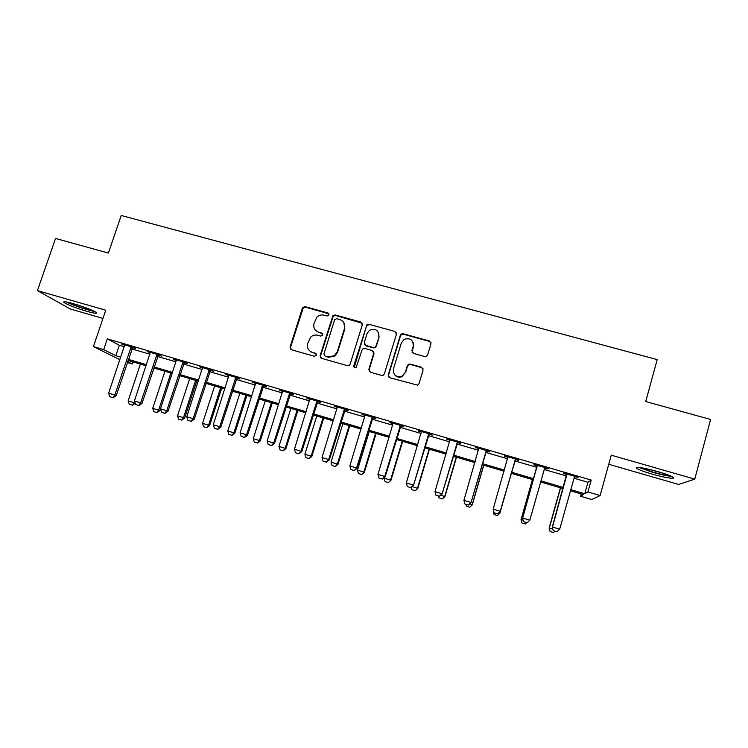 <?xml version="1.0" encoding="UTF-8"?>
<svg xmlns="http://www.w3.org/2000/svg" width="748" height="748" viewBox="0 0 748 748"><rect width="100%" height="100%" fill="white"/><g stroke="black" fill="none" stroke-linecap="round" stroke-linejoin="round"><path stroke-width="1.12" d="M329.026 314.908L327.989 312.982L305.165 306.68L302.8 307.428L302.351 308.232L290.084 347.016L291.542 349.793L314.422 356.3L316.413 355.207L315.376 353.252L312.402 352.411C308.344 350.803 306.774 347.829 307.68 343.51L310.738 337.039C312.804 335.226 315.151 334.637 317.778 335.272L320.742 336.104L322.734 335.011L321.696 333.066L318.723 332.243C314.674 330.653 313.103 327.699 314.01 323.398L316.815 317.189C318.91 315.198 321.322 314.534 324.08 315.179L327.044 316.002L329.026 314.908M328.97 313.833L305.577 307.204L303.211 307.952L290.533 347.455L290.869 349.475M316.254 353.907L312.402 352.411M322.631 333.823L318.723 332.243M657.614 471.502C642.317 467.416 635.351 466.378 636.726 468.407C639.119 469.884 644.206 471.773 651.994 474.054C664.542 477.72 676.734 479.59 672.985 477.177C670.61 475.7 665.486 473.802 657.614 471.502M73.538 303.716C65.562 301.519 62.449 301.164 64.188 302.659C68.517 305.184 76.016 308.054 86.675 311.271C94.659 313.496 97.801 313.851 96.109 312.355C91.873 309.868 84.346 306.989 73.538 303.716M424.733 356.534L426.397 356.385L427.632 354.945L430.97 343.809L429.399 340.995L403.172 333.748L401.311 334.019L400.302 335.328L388.268 374.898L389.811 377.74L417.618 385.145L419.02 383.631L423.088 370.092L421.507 367.249L410.241 364.089L408.576 364.229L407.342 365.669L405.323 372.354L401.863 376.272C395.926 377.366 393.111 374.944 393.439 368.988L401.349 342.921L404.182 339.349C410.353 337.638 413.364 339.929 413.223 346.221L411.905 350.569L413.466 353.383L424.733 356.534M573.931 478.187L587.937 482.282L591.201 480.076L587.909 491.95L600.12 495.541L591.715 499.524L580.485 496.205L583.346 494.568L570.425 490.763M119.848 359.704L93.407 346.586L105.739 310.214L37.4 290.617L55.548 238.453L108.395 253.058L121.213 215.471L657.193 359.61L645.72 401.536L710.6 419.46L694.761 479.122L611.256 455.177L600.12 495.541M93.407 346.586L103.692 349.606L115.847 355.711L120.709 357.142M591.201 480.076L107.329 338.853L103.692 349.606M362.294 324.81L360.779 322.042L335.16 314.964L332.954 315.525L320.135 355.552L321.612 358.348L347.306 365.65L349.157 365.389L350.167 364.08L362.294 324.81M368.97 324.305L394.888 331.458L396.431 334.253L384.388 373.794L383.163 375.225L381.508 375.374L370.354 372.205L368.82 369.381L373.738 353.346L372.205 350.541L364.856 348.475L362.948 348.783L361.995 350.045L356.123 367.633C354.515 368.072 353.739 367.474 353.795 365.828L366.941 324.697L368.97 324.305L394.888 331.458M608.741 464.274L678.698 484.452L694.761 479.122M37.4 290.617L70.377 309.018L102.953 318.414M107.329 338.853L119.353 345.286L124.205 346.698M131.854 348.933L149.946 354.225M157.566 356.45L175.93 361.826M183.503 364.033L202.156 369.493M209.692 371.691L228.617 377.226M236.116 379.423L255.339 385.042M262.8 387.221L282.314 392.924M289.728 395.094L309.541 400.881M316.918 403.041L337.021 408.922M344.361 411.063L364.781 417.038M372.065 419.17L392.794 425.229M400.04 427.342L421.087 433.494M428.286 435.598L449.651 441.853M456.804 443.938L478.505 450.287M485.602 452.362L507.63 458.805M514.68 460.861L536.971 467.378M544.151 469.482L566.563 476.027M132.518 347.642L135.668 348.568L133.761 347.521L121.438 343.921L124.551 345.324L124.57 344.837M158.221 355.15L161.381 356.076L159.605 355.066L147.169 351.429L150.292 352.841M184.167 362.733L187.337 363.659L185.682 362.677L173.134 359.012L174.845 360.012L176.266 360.424L176.276 359.938M210.347 370.382L213.526 371.307L212.011 370.372L199.342 366.67L202.493 368.081M236.779 378.095L239.968 379.03L238.584 378.133L225.803 374.393L228.953 375.814M263.455 385.893L266.653 386.828L265.409 385.959L252.506 382.191L255.666 383.621M290.383 393.757L293.59 394.692L292.496 393.869L279.462 390.063L282.641 391.494M317.573 401.695L320.78 402.639L319.826 401.854L306.68 398.011L309.859 399.451M345.015 409.717L348.241 410.652L347.427 409.913L334.15 406.033L337.348 407.473M372.719 417.805L375.954 418.749L375.3 418.048L361.892 414.13L365.089 415.579M400.694 425.977L403.939 426.93L403.434 426.267L389.895 422.311L393.111 423.761M428.941 434.233L432.185 435.177L431.839 434.56L418.169 430.568L421.395 432.026M457.458 442.564L460.712 443.508L460.525 442.938L446.724 438.908L449.959 440.366M486.256 450.969L489.519 451.923L489.491 451.399L475.55 447.323L478.804 448.791M515.335 459.468L518.607 460.422L518.747 459.936L504.666 455.831L504.61 456.336L507.864 457.28M544.581 468.22L544.993 467.603L544.675 468.08L547.985 469.005L548.293 468.566L534.072 464.415L533.848 464.873L537.158 465.836M574.773 476.298L574.455 476.775L578.129 477.28L563.768 473.082L563.375 473.493L566.732 474.484M581.121 493.914L580.485 496.205M133.069 361.901L132.368 363.996L127.319 362.509M570.733 489.641L584.749 493.764L587.909 491.95M128.357 359.386L146.468 364.725M154.079 366.959L172.461 372.373M180.034 374.608L198.697 380.096M206.242 382.322L225.185 387.894M232.684 390.11L251.917 395.767M259.378 397.964L278.901 403.714M286.325 405.902L306.147 411.737M313.534 413.906L333.655 419.834M340.995 421.994L361.424 428.015M368.717 430.156L389.465 436.271M396.711 438.403L417.777 444.602M424.976 446.724L446.36 453.017M453.522 455.13L475.232 461.516M482.338 463.61L504.386 470.099M511.436 472.175L533.745 478.748M540.935 480.861L563.356 487.462M127.618 361.611L132.368 363.996M563.038 488.584L540.617 481.974M533.427 479.861L511.118 473.288M504.068 471.212L482.021 464.714M474.915 462.619L453.195 456.224M446.042 454.111L424.658 447.809M417.449 445.686L396.384 439.487M389.138 437.346L368.39 431.231M361.097 429.09L340.667 423.069M333.328 420.9L313.197 414.972M305.82 412.803L285.998 406.959M278.574 404.771L259.042 399.021M251.58 396.823L232.348 391.157M224.849 388.941L205.906 383.359M198.36 381.134L179.698 375.636M164.934 371.289L152.714 408.324L159.876 410.605L172.115 373.402L153.742 367.988M146.122 365.744L128.02 360.414M311.009 351.85L310.532 351.71M119.353 345.286L115.847 355.711M587.937 482.282L584.749 493.764M307.699 398.815L307.839 398.347M335.029 406.8L335.169 406.332M362.612 414.86L362.761 414.392M390.465 422.994L390.615 422.517M418.59 431.203L418.73 430.736M446.986 439.506L447.126 439.029M475.663 447.874L475.803 447.398M504.61 456.336L504.75 455.85M547.985 469.005L548.125 468.519M577.652 477.663L577.783 477.177M315.46 330.233L319.116 332.71M309.457 350.719L312.804 352.832M362.219 323.286L335.515 315.469L333.309 316.03L320.518 355.973L320.808 357.918M336.6 318.648L334.608 319.742L323.912 354.019L324.95 355.973L328.101 356.861L334.431 355.721L337.226 351.859L344.519 328.372C345.408 324.043 343.809 321.098 339.732 319.518L336.6 318.648M324.436 355.711L324.95 355.973M343.818 322.575L344.847 328.849L337.572 352.28L334.777 356.142L328.466 357.282L325.324 356.385M396.421 332.916L395.112 331.934M373.626 351.728L374 353.776L369.101 369.764L369.297 371.541M369.25 324.791L367.221 325.184L366.398 326.352L354.225 367.446M378.815 336.778C378.834 330.223 375.702 328.063 369.409 330.289L367.081 333.514L364.276 342.621L365.8 345.417L373.149 347.474L375.019 347.203L376.02 345.903L379.068 337.245L378.488 332.43M364.687 344.697L365.8 345.417M379.068 337.245L376.281 346.343L375.281 347.642L373.42 347.914L366.081 345.856M413.139 342.481L413.401 346.661L412.092 352.308M394.103 374C396.038 376.936 398.684 377.815 402.069 376.646L405.323 372.354M423.088 368.792L421.676 367.651L410.428 364.491L408.773 364.641L407.538 366.071L405.528 372.738M431.026 342.724L429.548 341.453L403.378 334.216L401.517 334.487L400.507 335.796L388.502 375.281L388.642 376.945M140.4 364.061L128.132 400.9L134.014 402.676L134.5 401.209M132.209 405.107L129.273 404.219L132.424 405.201L134.014 402.676L135.154 403.125M128.132 400.9L129.273 404.219M132.424 405.201L135.201 403.275M109.825 396.692L113.154 397.721L109.825 396.692L108.61 393.186L124.551 345.361M131.209 346.773L114.781 395.047L116.239 395.627L113.154 397.721M132.798 347.24L116.239 395.627M108.61 393.186L114.781 395.047L112.911 397.627M156.799 412.55L153.836 411.652L157.005 412.625L158.651 410.11L170.853 373.037M152.714 408.324L153.836 411.652M157.005 412.625L159.876 410.605M189.683 378.582L177.519 415.813L183.503 417.618L195.649 380.339M181.605 420.049L178.613 419.142L181.792 420.124L183.503 417.618L184.644 418.085L196.827 380.685M177.519 415.813L178.613 419.142M181.792 420.124L184.644 418.085M214.648 385.94L202.54 423.359L208.57 425.182L220.669 387.716M206.635 427.622L203.615 426.706L206.813 427.688L208.57 425.182L209.627 425.631L221.763 388.034M202.54 423.359L203.615 426.706M206.813 427.688L209.627 425.631M135.612 404.481L138.95 405.519L135.612 404.481L134.416 400.975L150.301 352.345M157.005 354.309L140.652 402.845L142.008 403.396L138.95 405.519M158.511 354.748L142.008 403.396M134.416 400.975L140.652 402.845L138.726 405.425M161.643 412.344L164.999 413.382L161.643 412.344L160.465 408.829L176.266 360.461M183.045 361.91L166.757 410.717L168.019 411.241L164.999 413.382M184.447 362.322L168.019 411.241M160.465 408.829L166.757 410.717L164.784 413.298M187.916 420.283L191.282 421.32L187.916 420.283L186.757 416.758L202.493 367.586M209.328 369.587L193.106 418.665L194.274 419.161L191.282 421.32M210.637 369.97L194.274 419.161M186.757 416.758L193.106 418.665L191.086 421.246M239.837 393.355L227.785 430.979L233.872 432.821L245.914 395.15M231.88 435.252L228.841 434.336L232.048 435.327L233.872 432.821L234.835 433.242L246.915 395.44M227.785 430.979L228.841 434.336M232.048 435.327L234.835 433.242M214.433 428.295L217.818 429.343L214.433 428.295L213.302 424.761L228.963 375.318M235.854 377.329L219.706 426.687L220.782 427.155L217.818 429.343M237.069 377.684L220.782 427.155M213.302 424.761L219.706 426.687L217.631 429.268M93.238 310.803C88.208 310.186 72.266 304.829 67.797 302.239M75.314 304.24L86.114 307.877M66.366 301.958C71.892 304.932 88.451 310.495 94.528 311.43M670.049 475.7C666.309 475.457 660.577 474.251 652.845 472.082L640.223 467.537M646.384 468.659L664.093 473.503M638.652 467.369L652.499 472.24C660.671 474.55 667.01 475.924 671.517 476.364M265.25 400.844L253.254 438.674L259.397 440.525L271.384 402.658M257.359 442.956L254.292 442.031L257.508 443.022L259.397 440.525L260.276 440.918L272.291 402.92M253.254 438.674L254.292 442.031M257.508 443.022L260.276 440.918M290.897 408.399L278.948 446.434L285.156 448.304L297.087 410.222M283.071 450.735L279.976 449.8L283.202 450.792L285.156 448.304L285.932 448.669L297.9 410.465M278.948 446.434L279.976 449.8M283.202 450.792L285.932 448.669M316.769 416.028L304.885 454.26L311.149 456.149L323.014 417.861M309.008 458.58L305.885 457.636L309.13 458.636L311.149 456.149L311.832 456.486L323.734 418.076M304.885 454.26L305.885 457.636M309.13 458.636L311.832 456.486M342.874 423.714L331.055 462.161L337.376 464.069L349.176 425.575M335.188 466.5L332.037 465.546L335.291 466.546L337.376 464.069L337.965 464.377L349.802 425.762M331.055 462.161L332.037 465.546M335.291 466.546L337.965 464.377M369.222 431.484L357.469 470.137L363.837 472.053L375.58 433.354M361.602 474.484L358.423 473.521L361.686 474.531L363.837 472.053L364.332 472.334L376.113 433.513M357.469 470.137L358.423 473.521M361.686 474.531L364.332 472.334M241.202 436.383L244.596 437.43L241.202 436.383L240.089 432.84L255.676 383.116M262.632 385.155L246.56 434.784L247.532 435.224L244.596 437.43M263.745 385.472L247.532 435.224M240.089 432.84L246.56 434.784L244.437 437.365M268.233 444.555L271.636 445.602L268.233 444.555L267.139 440.993L282.641 390.989M289.663 393.046L273.675 442.966L274.544 443.368L271.636 445.602M290.673 393.336L274.544 443.368M267.139 440.993L273.675 442.966L271.487 445.537M295.516 452.792L298.938 453.849L295.516 452.792L294.45 449.23L309.859 398.936M316.956 401.012L301.042 451.212L301.809 451.586L298.938 453.849M317.863 401.274L301.809 451.586M294.45 449.23L301.042 451.212L298.807 453.793M323.061 461.114L326.493 462.18L323.061 461.114L322.014 457.542L337.339 406.968M344.501 409.053L328.671 459.553L329.335 459.889L326.493 462.18M345.305 409.296L329.335 459.889M322.014 457.542L328.671 459.553L326.38 462.124M350.868 469.52L354.318 470.586L350.868 469.52L349.849 465.939L365.089 415.065M372.317 417.178L356.572 467.968L357.123 468.276L354.318 470.586M373.018 417.384L357.123 468.276M349.849 465.939L356.572 467.968L354.225 470.529M384.341 477.448L384.117 478.178L390.55 480.123L402.228 441.208M388.268 482.554L385.052 481.581L388.334 482.591L390.942 480.375L402.658 441.329M384.117 478.178L385.052 481.581M388.334 482.591L390.942 480.375M408.67 364.192L408.492 364.8M378.946 478L382.415 479.075L378.946 478L377.955 474.41L393.102 423.246M400.404 425.378L384.743 476.457L385.183 476.738L382.415 479.075M400.984 425.556L385.183 476.738M377.955 474.41L384.743 476.457L382.34 479.029M411.989 486.593L417.506 488.257L429.118 449.127M415.168 490.688L411.924 489.706L415.224 490.725L417.805 488.481L429.446 449.221M411.26 487.229L411.924 489.706M415.224 490.725L417.805 488.481M407.305 486.574L410.783 487.64L407.305 486.574L406.332 482.974L421.386 431.512M428.763 433.662L413.513 485.284L410.783 487.64M429.23 433.803L413.513 485.284M406.332 482.974L413.186 485.041L410.727 487.603M440.619 495.241L444.714 496.476L456.261 457.122M442.32 498.897L439.048 497.906L442.358 498.925L444.91 496.663L456.486 457.187M438.562 496.036L439.048 497.906M442.358 498.925L444.91 496.663M435.934 495.223L439.431 496.298L435.934 495.223L434.99 491.614L449.95 439.852M457.393 442.021L442.124 493.904L439.431 496.298M457.748 442.124L442.124 493.904M434.99 491.614L441.909 493.699L439.394 496.261M469.538 503.965L472.175 504.76L483.657 465.191M472.259 504.919L469.744 507.209L466.434 506.19L469.744 507.209L472.259 504.919L483.769 465.228M466.434 506.19L465.957 504.311M464.845 503.956L468.351 505.04L464.845 503.956L463.928 500.337L478.785 448.267M486.303 450.464L471.016 502.619L468.351 505.04M486.546 450.539L471.016 502.619M463.928 500.337L470.922 502.45L468.341 505.012M498.729 512.782L499.898 513.128L511.305 473.344L499.879 513.259L497.392 515.55L494.063 514.549L497.392 515.568L499.879 513.259M494.063 514.568L493.652 511.249M493.437 510.37L494.063 514.549M507.873 457.963L507.845 456.757M515.503 458.992L500.216 511.277L493.156 509.154L494.045 512.801L497.57 513.867L494.045 512.782L493.156 509.154L507.911 456.776M497.57 513.839L500.216 511.277L497.57 513.867M515.634 459.029L500.188 511.417M521.936 522.992L525.32 524.002L521.936 522.992L521.038 519.645L523.095 520.131M532.417 479.562L521.038 519.645M532.483 479.58L521.141 519.542L521.954 522.983M526.723 522.674L525.32 524.002M523.535 521.683L527.097 522.759L523.535 521.683L522.553 518.168L537.139 465.312M544.675 468.08L529.799 520.206L522.674 518.055L537.326 465.359M527.097 522.759L529.799 520.206M522.553 518.168L523.516 521.702M550.079 531.501L553.511 532.52L550.079 531.501L549.107 528.125L552.819 529.107M560.411 487.808L549.107 528.125M560.589 487.864L549.322 528.051L550.117 531.491M554.941 531.202L553.511 532.52M553.324 530.687L556.914 531.772L553.324 530.687L552.248 527.116L566.713 473.942M574.455 476.775L559.682 529.21L552.482 527.041L567.031 474.036M556.914 531.772L559.682 529.21M552.248 527.116L553.277 530.697M328.353 313.487L327.989 312.982M322.07 333.533L321.696 333.066M302.772 308.756L302.351 308.232M305.577 307.204L305.165 306.68M332.682 317.03L332.327 316.526M335.515 315.469L335.16 314.964M361.078 322.528L360.779 322.042M344.847 328.849L344.519 328.372M366.398 326.352L366.118 325.876M400.507 335.796L400.302 335.328M403.378 334.216L403.172 333.748M130.591 347.829L131.975 348.587M130.9 347.212L132.284 347.97M156.388 355.375L157.678 356.095M156.697 354.748L157.987 355.478M182.428 362.976L183.625 363.678M182.736 362.359L183.933 363.061M208.701 370.662L209.805 371.335M209.019 370.036L210.123 370.709M235.227 378.413L236.237 379.058M235.545 377.777L236.546 378.432M262.006 386.239L262.913 386.856M262.324 385.603L263.221 386.23M289.037 394.14L289.841 394.729M289.354 393.495L290.159 394.093M316.329 402.115L317.03 402.676M316.638 401.47L317.339 402.031M343.874 410.166L344.473 410.699M344.192 409.521L344.781 410.054M371.691 418.291L372.177 418.796M371.999 417.636L372.485 418.151M399.778 426.5L400.152 426.977M400.087 425.846L400.461 426.323M64.188 302.659L64.506 301.734M303.211 307.952L302.8 307.428M333.309 316.03L332.954 315.525M367.221 325.184L366.941 324.697M401.517 334.487L401.311 334.019M208.814 370.372L209.917 371.045"/></g></svg>
